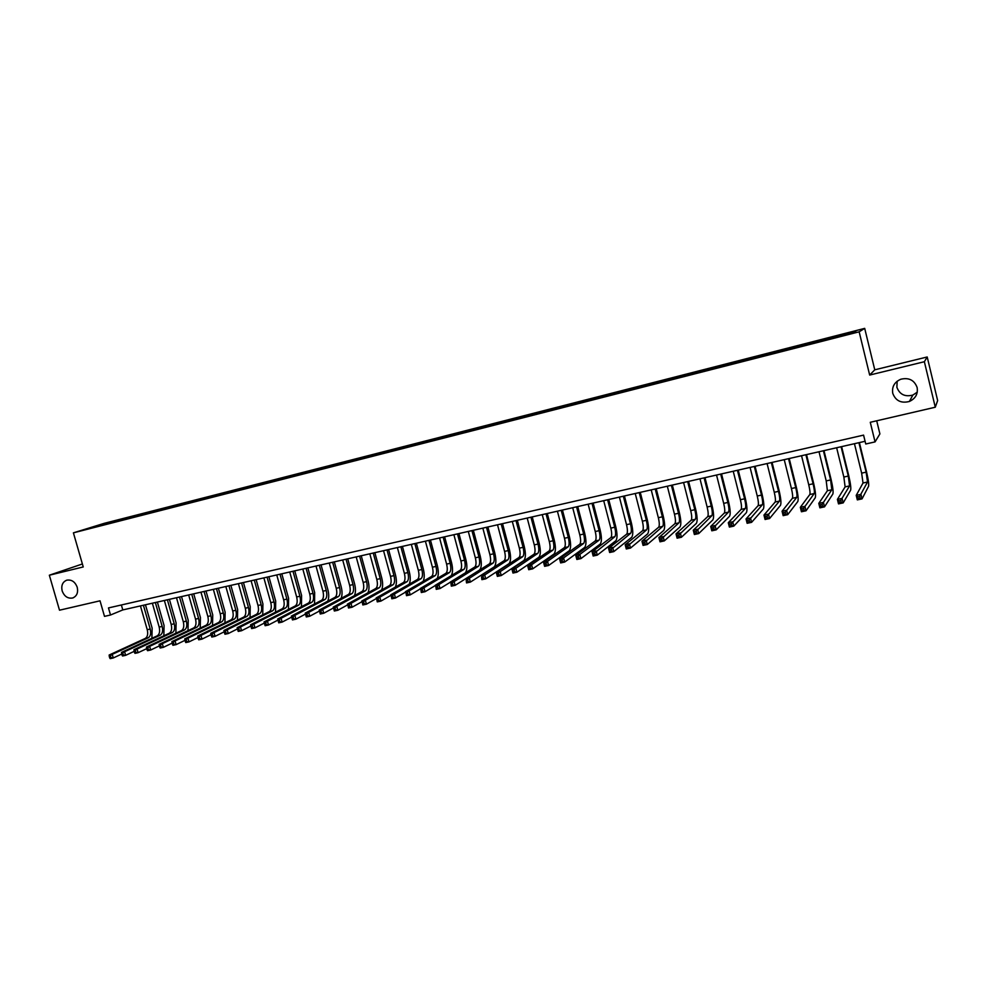 <?xml version="1.0" encoding="UTF-8"?>
<svg xmlns="http://www.w3.org/2000/svg" width="987" height="987" viewBox="0 0 987 987"><rect width="100%" height="100%" fill="white"/><g stroke="black" fill="none" stroke-linecap="round" stroke-linejoin="round"><path stroke-width="1.48" d="M77.233 587.302C78.343 592.644 76.826 596.197 72.693 597.986C67.819 598.801 64.303 596.444 62.156 590.892C61.034 585.513 62.563 581.948 66.758 580.171C71.607 579.406 75.098 581.775 77.233 587.302M917.268 392.172L912.852 395.071C904.968 397.082 899.65 394.492 896.887 387.286L897.158 381.216M917.133 387.521C918.12 393.924 915.541 398.575 909.397 401.462C901.18 403.547 895.628 400.833 892.754 393.32C891.754 386.756 894.444 382.055 900.835 379.23C908.904 377.367 914.344 380.131 917.133 387.521M85.092 529.735L92.383 527.626L85.092 529.735M82.377 563.972L49.35 575.211L59.504 610.2L100.02 600.812L104.499 616.369L110.507 615.012L122.783 609.929L865.081 441.288M864.698 328.375L104.326 523.307L73.408 532.844L859.159 331.817L864.698 328.375L874.766 369.817L869.67 375.06L924.363 361.723L927.2 356.973L874.766 369.817M927.2 356.973L937.65 400.549L935.281 407.224L870.275 422.288L875.062 441.892L879.898 433.898L876.703 420.795M924.363 361.723L935.281 407.224M875.062 441.892L865.747 444.002L863.576 435.119L108.471 607.93L110.507 615.012M847.759 334.235L837.766 337.048L847.833 334.568M100.834 525.652L853.447 332.668L855.852 331.213L837.223 335.617L118.736 519.779L113.086 521.531L112.814 522.579M100.563 525.405L87.473 528.761L113.086 521.531M869.67 375.06L859.159 331.817M49.35 575.211L83.241 566.945L73.408 532.844M121.364 604.982L122.783 609.929M836.112 337.098L836.001 336.308M119.069 520.988L118.736 519.779M854.446 443.706L861.651 473.143L863.02 483.001L856.21 495.375L860.948 494.364L862.046 498.879L868.572 486.32C869.004 484.321 868.313 479.398 866.475 471.539L859.393 442.583M858.912 442.682L866.13 472.156L867.524 482.026L859.652 496.399L857.752 496.806L858.197 498.62L860.096 498.213L859.652 496.399M860.096 498.213L862.046 498.879L857.321 499.891L856.21 495.375L857.752 496.806M857.321 499.891L858.197 498.62M836.643 447.753L843.848 477.042L845.119 486.875L837.408 499.385L842.084 498.386L843.194 502.889L850.634 490.181C851.152 488.17 850.51 483.26 848.684 475.438L841.615 446.617M841.084 446.741L848.289 476.067L849.585 485.9L840.776 500.421L838.901 500.828L839.345 502.63L841.22 502.223L840.776 500.421M841.22 502.223L843.194 502.889L838.506 503.888L837.408 499.385L838.901 500.828M838.506 503.888L839.345 502.63M819.013 451.75L826.218 480.903L827.39 490.712L818.778 503.37L823.417 502.383L824.515 506.849L832.855 494.006C833.472 491.995 832.868 487.097 831.054 479.3L823.985 450.627M823.405 450.751L830.61 479.941L831.807 489.749L822.097 504.406L820.234 504.813L820.678 506.602L822.541 506.208L822.097 504.406M822.541 506.208L824.515 506.849L819.876 507.836L818.778 503.37L820.234 504.813M819.876 507.836L820.678 506.602M801.543 455.723L808.735 484.74C809.945 489.922 810.302 493.179 809.821 494.512L800.321 507.318L804.923 506.331L806.034 510.785L815.237 497.806C815.941 495.77 815.398 490.884 813.584 483.137L806.527 454.588M805.898 454.736L813.091 483.79C814.3 488.972 814.67 492.229 814.189 493.562L803.591 508.354L801.752 508.749L802.184 510.538L804.035 510.143L803.591 508.354M804.035 510.143L806.034 510.785L801.432 511.759L800.321 507.318L801.752 508.749M801.432 511.759L802.184 510.538M784.233 459.658L791.426 488.528C792.623 493.685 792.943 496.942 792.401 498.287L782.062 511.217L786.602 510.242L787.712 514.671L797.792 501.556C798.582 499.521 798.076 494.647 796.275 486.936L789.218 458.523M788.551 458.671L795.732 487.59C796.941 492.747 797.274 496.005 796.743 497.349L785.257 512.265L783.431 512.66L783.875 514.424L785.701 514.042L785.257 512.265M785.701 514.042L787.712 514.671L783.16 515.646L782.062 511.217L783.431 512.66M783.16 515.646L783.875 514.424M767.084 463.557L774.264 492.291C775.449 497.423 775.745 500.668 775.153 502.025L763.963 515.091L768.466 514.116L769.576 518.533L780.495 505.282C781.371 503.234 780.902 498.373 779.125 490.687L772.068 462.422M771.353 462.582L778.533 491.353C779.73 496.498 780.038 499.743 779.446 501.088L767.109 516.139L765.295 516.522L765.739 518.286L767.553 517.904L767.109 516.139M767.553 517.904L769.576 518.533L765.061 519.483L763.963 515.091L765.295 516.522M765.061 519.483L765.739 518.286M750.083 467.419L757.251 496.017C758.435 501.125 758.707 504.369 758.053 505.726L746.036 518.915L750.502 517.965L751.601 522.345L763.358 508.971C764.308 506.923 763.901 502.075 762.124 494.425L755.067 466.283M754.315 466.456L761.495 495.092C762.68 500.212 762.951 503.444 762.322 504.801L749.133 519.976L747.344 520.346L747.776 522.111L749.565 521.728L749.133 519.976M749.565 521.728L751.601 522.345L747.134 523.295L746.036 518.915L747.344 520.346M747.134 523.295L747.776 522.111M733.23 471.243L740.398 499.718C741.582 504.801 741.817 508.021 741.114 509.391L728.283 522.715L732.712 521.765L733.81 526.133L746.382 512.635C747.406 510.563 747.036 505.726 745.271 498.114L738.227 470.108M737.425 470.293L744.605 498.793C745.777 503.888 746.024 507.108 745.333 508.478L731.318 523.764L729.541 524.146L729.985 525.898L731.762 525.516L731.318 523.764M731.762 525.516L733.81 526.133L729.381 527.07L728.283 522.715L729.541 524.146M729.381 527.07L729.985 525.898M716.537 475.031L723.693 503.37C724.865 508.441 725.075 511.661 724.322 513.03L710.702 526.466L715.082 525.528L716.18 529.871L729.553 516.25C730.651 514.19 730.331 509.354 728.579 501.778L721.534 473.896M720.695 474.093L727.863 502.457C729.035 507.528 729.245 510.748 728.505 512.117L713.675 527.527L711.923 527.909L712.367 529.649L714.119 529.266L713.675 527.527M714.119 529.266L716.18 529.871L711.8 530.809L710.702 526.466L711.923 527.909M711.8 530.809L712.367 529.649M699.98 478.794L707.136 506.997C708.308 512.043 708.493 515.251 707.679 516.633L693.269 530.192L697.612 529.266L698.71 533.585L712.873 519.853C714.057 517.768 713.774 512.956 712.022 505.406L704.989 477.659M704.113 477.856L711.269 506.097C712.429 511.143 712.626 514.363 711.824 515.732L696.205 531.253L694.466 531.623L694.91 533.362L696.637 532.992L696.205 531.253M696.637 532.992L698.71 533.585L694.379 534.51L693.269 530.192L694.466 531.623M694.379 534.51L694.91 533.362M683.584 482.52L690.727 510.6C691.887 515.621 692.047 518.817 691.184 520.198L676.009 533.881L680.314 532.955L681.412 537.261L696.341 523.406C697.599 521.321 697.353 516.522 695.613 509.008L688.593 481.385M687.668 481.594L694.823 509.699C695.983 514.733 696.143 517.928 695.304 519.31L678.896 534.954L677.168 535.312L677.613 537.039L679.327 536.669L678.896 534.954M679.327 536.669L681.412 537.261L677.107 538.174L676.009 533.881L677.168 535.312M677.107 538.174L677.613 537.039M667.323 486.209L674.466 514.165C675.626 519.162 675.75 522.357 674.837 523.739L658.921 537.533L663.178 536.62L664.276 540.901L679.957 526.935C681.289 524.837 681.092 520.05 679.352 512.574L672.344 485.073M671.382 485.296L678.525 513.277C679.673 518.274 679.809 521.469 678.92 522.863L661.734 538.606L660.032 538.964L660.476 540.679L662.178 540.321L661.734 538.606M662.178 540.321L664.276 540.901L660.007 541.814L658.921 537.533L660.032 538.964M660.007 541.814L660.476 540.679M651.21 489.873L658.341 517.694C659.489 522.678 659.587 525.861 658.637 527.243L641.969 541.16L646.189 540.247L647.287 544.516L663.72 530.438C665.115 528.329 664.967 523.554 663.239 516.102L656.232 488.738M655.22 488.96L662.363 516.818C663.511 521.802 663.622 524.985 662.672 526.379L644.745 542.233L643.055 542.591L643.499 544.293L645.19 543.936L644.745 542.233M645.19 543.936L647.287 544.516L643.068 545.404L641.969 541.16L643.055 542.591M643.068 545.404L643.499 544.293M635.233 493.5L642.364 521.198C643.512 526.157 643.573 529.328 642.574 530.722L625.19 544.738L629.373 543.849L630.471 548.081L647.62 533.905C649.088 531.783 648.977 527.021 647.262 519.606L640.255 492.365M639.218 492.599L646.349 520.322C647.484 525.281 647.571 528.464 646.584 529.859L627.917 545.823L626.239 546.181L626.671 547.871L628.349 547.514L627.917 545.823M628.349 547.514L630.471 548.081L626.289 548.969L625.19 544.738L626.239 546.181M626.289 548.969L626.671 547.871M619.404 497.103L626.523 524.677C627.658 529.6 627.707 532.77 626.659 534.177L608.56 548.291L612.705 547.415L613.791 551.622L631.655 537.335C633.21 535.213 633.123 530.463 631.421 523.085L624.426 495.955M623.34 496.202L630.471 523.801C631.606 528.748 631.655 531.919 630.619 533.313L611.237 549.377L609.571 549.734L610.015 551.425L611.669 551.067L611.237 549.377M611.669 551.067L613.791 551.622L609.645 552.51L608.56 548.291L609.571 549.734M609.645 552.51L610.015 551.425M603.699 500.668L610.817 528.119C611.94 533.029 611.965 536.188 610.879 537.594L592.077 551.819L596.185 550.943L597.271 555.138L615.839 540.74C617.455 538.618 617.418 533.881 615.715 526.527L608.732 499.521M607.61 499.78L614.728 527.255C615.863 532.178 615.888 535.336 614.802 536.743L594.705 552.905L593.064 553.251L593.495 554.928L595.136 554.583L594.705 552.905M595.136 554.583L597.271 555.138L593.175 556.014L592.077 551.819L593.064 553.251M593.175 556.014L593.495 554.928M588.141 504.209L595.247 531.524C596.37 536.422 596.358 539.568 595.223 540.975L575.742 555.311L579.813 554.435L580.911 558.617L600.158 544.121C601.848 541.986 601.836 537.261 600.145 529.945L593.162 503.062M592.015 503.321L599.121 530.673C600.256 535.571 600.256 538.729 599.121 540.136L579.813 554.435L578.32 556.397L576.692 556.742L577.136 558.408L578.764 558.062L578.32 556.397M578.764 558.062L580.911 558.617L576.84 559.481L575.742 555.311L576.692 556.742M576.84 559.481L577.136 558.408M572.707 507.713L579.801 534.905C580.924 539.778 580.899 542.924 579.714 544.343L559.567 558.765L563.589 557.902L564.687 562.059L584.612 547.464C586.364 545.33 586.401 540.617 584.711 533.325L577.74 506.565M576.556 506.837L583.65 534.066C584.773 538.939 584.748 542.085 583.576 543.504L563.589 557.902L562.096 559.851L560.48 560.197L560.912 561.862L562.528 561.517L562.096 559.851M562.528 561.517L564.687 562.059L560.653 562.923L559.567 558.765L560.48 560.197M560.653 562.923L560.912 561.862M557.408 511.18L564.502 538.26C565.613 543.109 565.563 546.243 564.342 547.662L543.529 562.195L547.526 561.344L548.612 565.477L569.203 550.783C571.017 548.649 571.078 543.936 569.413 536.681L562.442 510.045M561.221 510.316L568.315 537.422C569.425 542.282 569.376 545.416 568.167 546.835L547.526 561.344L546.008 563.281L544.417 563.626L544.849 565.28L546.453 564.946L546.008 563.281M546.453 564.946L548.612 565.477L544.614 566.328L543.529 562.195L544.417 563.626M544.614 566.328L544.849 565.28M542.245 514.634L549.327 541.592C550.438 546.416 550.351 549.549 549.093 550.968L527.626 565.588L531.586 564.749L532.684 568.857L553.917 554.077C555.792 551.93 555.903 547.242 554.238 540.012L547.279 513.487M546.021 513.771L553.102 540.765C554.213 545.589 554.139 548.723 552.893 550.141L531.586 564.749L530.068 566.686L528.489 567.019L528.921 568.672L530.512 568.327L530.068 566.686M530.512 568.327L532.684 568.857L528.724 569.709L527.626 565.588L528.489 567.019M528.724 569.709L528.921 568.672M527.206 518.052L534.275 544.886C535.386 549.697 535.275 552.819 533.967 554.238L511.883 568.956L515.806 568.117L516.892 572.213L538.766 557.347C540.703 555.188 540.851 550.512 539.198 543.306L532.24 516.904M530.957 517.2L538.026 544.059C539.136 548.883 539.038 552.004 537.742 553.423L512.709 570.387L513.141 572.028L514.708 571.695L514.276 570.054M514.708 571.695L516.892 572.213L512.969 573.052L511.883 568.956L512.709 570.387M512.969 573.052L513.141 572.028M512.29 521.432L519.359 548.155C520.457 552.942 520.334 556.051 518.977 557.482L496.264 572.287L500.162 571.461L501.236 575.544L523.752 560.579C525.75 558.408 525.923 553.744 524.27 546.576L517.336 520.285M516.004 520.593L523.073 547.341C524.171 552.14 524.06 555.249 522.715 556.68L497.066 573.718L497.497 575.359L499.052 575.026L498.62 573.385M499.052 575.026L501.236 575.544L497.349 576.371L496.264 572.287L497.066 573.718M497.349 576.371L497.497 575.359M497.51 524.788L504.567 551.4C505.652 556.162 505.504 559.271 504.123 560.702L480.792 575.594L484.654 574.779L485.727 578.838L508.848 563.787C510.908 561.615 511.118 556.964 509.477 549.821L502.543 523.653M501.186 523.961L508.243 550.586C509.341 555.36 509.206 558.469 507.824 559.9L481.557 577.025L481.989 578.653L483.531 578.32L483.099 576.704M483.531 578.32L485.727 578.838L481.878 579.653L481.557 577.025M481.878 579.653L481.989 578.653M482.84 528.119L489.885 554.608C490.983 559.358 490.81 562.454 489.379 563.898L465.457 578.875L469.281 578.061L470.355 582.108L494.08 566.97C496.202 564.786 496.449 560.147 494.808 553.041L487.886 526.984M486.492 527.292L493.549 553.818C494.635 558.568 494.475 561.665 493.056 563.108L466.197 580.307L466.629 581.923L468.159 581.602L467.727 579.974M468.159 581.602L470.355 582.108L466.53 582.922L466.197 580.307M466.53 582.922L466.629 581.923M468.294 531.425L475.339 557.803C476.425 562.528 476.227 565.613 474.759 567.056L450.245 582.12L454.032 581.318L455.118 585.34L479.435 570.116C481.607 567.944 481.89 563.306 480.262 556.224L473.341 530.278M471.922 530.599L478.966 557.001C480.052 561.739 479.867 564.835 478.411 566.279L450.96 583.551L451.392 585.168L452.91 584.847L452.478 583.231M452.91 584.847L455.118 585.34L451.33 586.142L450.96 583.551M451.33 586.142L451.392 585.168M465.432 572.793C467.196 570.141 467.332 565.674 465.839 559.395L458.93 533.56M457.474 533.893L464.507 560.172C465.58 564.897 465.383 567.969 463.878 569.413L438.931 584.538L440.017 588.548L450.282 582.244M453.884 534.707L460.917 560.961C461.99 565.674 461.78 568.759 460.275 570.202L435.181 585.353L438.931 584.538L437.364 586.451L435.859 586.771L436.291 588.375L437.796 588.055L437.364 586.451M437.796 588.055L440.017 588.548L436.254 589.35L435.859 586.771M436.254 589.35L436.291 588.375M451.244 575.655C452.86 572.855 452.959 568.487 451.528 562.528L444.631 536.805M443.138 537.138L450.171 563.318C451.244 568.018 451.01 571.091 449.48 572.534L423.966 587.746L425.039 591.731L435.242 585.575M439.573 537.952L446.605 564.095C447.679 568.796 447.444 571.868 445.902 573.311L420.24 588.536L423.966 587.746L420.894 589.967L421.326 591.558L422.818 591.25L422.387 589.646M422.818 591.25L425.039 591.731L421.313 592.521L420.894 589.967M421.313 592.521L421.326 591.558M437.118 578.518C438.647 575.655 438.721 571.362 437.34 565.637L430.443 540.025M428.926 540.37L435.946 566.439C437.019 571.115 436.76 574.175 435.193 575.631L409.111 590.917L410.197 594.89L420.326 588.869M425.397 541.172L432.405 567.204C433.478 571.88 433.219 574.94 431.64 576.396L405.423 591.707L409.111 590.917L406.052 593.125L406.484 594.717L407.964 594.408L407.532 592.817M407.964 594.408L410.197 594.89L406.496 595.667L406.052 593.125M406.496 595.667L406.484 594.717M423.078 581.392C424.546 578.468 424.607 574.249 423.263 568.734L416.378 543.22M414.836 543.578L421.844 569.524C422.905 574.187 422.633 577.247 421.03 578.703L394.405 594.063L395.479 598.011L405.546 592.126M411.332 544.368L418.328 570.289C419.401 574.952 419.117 578 417.501 579.455L390.741 594.84L394.405 594.063L391.345 596.271L391.777 597.851L393.233 597.542L392.814 595.951M393.233 597.542L395.479 598.011L391.814 598.788L391.345 596.271M391.814 598.788L391.777 597.851M409.149 584.267C410.567 581.306 410.617 577.148 409.297 571.794L402.425 546.391M400.858 546.749L407.853 572.596C408.914 577.235 408.618 580.282 406.977 581.738L379.81 597.184L380.883 601.12L390.877 595.358M397.379 547.538L404.374 573.348C405.435 577.987 405.126 581.035 403.486 582.49L376.183 597.949L379.81 597.184L376.763 599.38L377.182 600.947L378.638 600.639L378.206 599.072M378.638 600.639L380.883 601.12L377.256 601.885L376.763 599.38M377.256 601.885L377.182 600.947M395.318 587.117C396.7 584.131 396.737 580.035 395.454 574.829L388.582 549.537M386.99 549.895L393.973 575.631C395.034 580.257 394.714 583.292 393.036 584.76L365.35 600.269L366.424 604.192L376.343 598.554M383.536 550.684L390.519 576.383C391.58 581.01 391.259 584.045 389.569 585.513L361.748 601.034L365.35 600.269L362.303 602.465L362.722 604.032L364.166 603.723L363.734 602.156M364.166 603.723L366.424 604.192L362.821 604.957L362.303 602.465M362.821 604.957L362.722 604.032M381.587 589.967C382.931 586.957 382.981 582.922 381.71 577.839L374.863 552.658M373.234 553.028L380.217 578.653C381.266 583.255 380.933 586.29 379.218 587.746L351.002 603.328L352.075 607.239L361.933 601.725M369.804 553.806L376.787 579.394C377.836 583.996 377.503 587.031 375.776 588.499L347.436 604.093L351.002 603.328L347.967 605.512L348.386 607.079L349.817 606.771L349.386 605.216M349.817 606.771L352.075 607.239L348.51 607.992L347.967 605.512M348.51 607.992L348.386 607.079M367.966 592.792C369.286 589.782 369.335 585.784 368.089 580.825L361.242 555.755M359.589 556.125L366.559 581.639C367.608 586.229 367.25 589.251 365.511 590.719L336.789 606.376L337.85 610.262L347.646 604.858M356.196 556.89L363.167 582.379C364.203 586.969 363.845 589.992 362.093 591.46L333.248 607.128L336.789 606.376L333.742 608.547L334.174 610.102L335.592 609.806L335.161 608.251M335.592 609.806L337.85 610.262L334.322 611.015L333.742 608.547M334.322 611.015L334.174 610.102M354.456 595.605C355.752 592.582 355.789 588.647 354.58 583.786L347.732 558.815M346.055 559.197L353.013 584.612C354.049 589.177 353.679 592.188 351.903 593.668L322.687 609.386L323.748 613.248L333.47 607.955M342.686 559.962L349.645 585.353C350.681 589.905 350.311 592.928 348.522 594.396L319.171 610.139L322.687 609.386L319.652 611.558L320.084 613.1L321.478 612.804L321.059 611.249M321.478 612.804L323.748 613.248L320.244 614L319.652 611.558M320.244 614L320.084 613.1M341.046 598.406C342.329 595.383 342.366 591.484 341.169 586.734L334.334 561.862M332.631 562.245L339.577 587.549C340.614 592.101 340.231 595.112 338.418 596.58L308.697 612.372L309.77 616.221L319.43 611.027M329.288 563.009L336.234 588.289C337.27 592.829 336.875 595.84 335.062 597.308L305.23 613.112L308.697 612.372L305.674 614.531L306.106 616.073L307.5 615.777L307.068 614.235M307.5 615.777L309.77 616.221L306.291 616.961L305.674 614.531M306.291 616.961L306.106 616.073M327.746 601.194C329.004 598.159 329.041 594.31 327.869 589.646L321.046 564.885M319.307 565.28L326.253 590.473C327.277 595.001 326.87 598.011 325.031 599.479L294.842 615.333L295.903 619.17L305.489 614.074M316 566.032L322.934 591.201C323.97 595.729 323.551 598.727 321.7 600.207L291.387 616.073L294.842 615.333L291.819 617.492L292.238 619.022L293.62 618.726L293.201 617.196M293.62 618.726L295.903 619.17L292.448 619.91L291.819 617.492M292.448 619.91L292.238 619.022M314.545 603.958L314.668 592.545L307.858 567.883M306.093 568.278L313.027 593.372C314.051 597.888 313.632 600.873 311.756 602.354L281.085 618.281L282.146 622.094L291.671 617.097M302.812 569.018L309.745 594.088C310.769 598.603 310.337 601.589 308.45 603.069L277.668 619.009L281.085 618.281L278.075 620.416L278.494 621.946L279.864 621.662L279.444 620.132M279.864 621.662L282.146 622.094L278.729 622.822L278.075 620.416M278.729 622.822L278.494 621.946M301.442 606.697L301.578 595.408L294.768 570.856M292.991 571.251L299.912 596.247C300.936 600.738 300.492 603.723 298.58 605.204L267.452 621.193L268.513 624.993L277.964 620.083M289.734 571.991L296.655 596.962C297.667 601.453 297.223 604.439 295.31 605.919L264.06 621.909L267.452 621.193L264.442 623.328L264.861 624.845L266.219 624.561L265.799 623.044M266.219 624.561L268.513 624.993L265.121 625.709L264.861 624.845M264.06 621.909L264.442 623.328M288.438 609.435L288.586 598.258L281.788 573.805M279.987 574.212L286.896 599.097C287.908 603.575 287.451 606.549 285.514 608.041L253.93 624.08L254.991 627.868L264.368 623.044M276.755 574.94L283.664 599.812C284.675 604.278 284.207 607.252 282.27 608.745L250.562 624.796L253.93 624.08L250.92 626.214L251.352 627.72L252.697 627.436L252.265 625.918M252.697 627.436L254.991 627.868L251.623 628.583L251.352 627.72M250.562 624.796L250.92 626.214M275.546 612.15L275.694 601.083L268.908 576.729M267.082 577.136L273.991 601.922C274.991 606.388 274.522 609.361 272.56 610.842L240.52 626.942L241.568 630.718L250.871 625.992M263.874 577.864L270.771 602.638C271.783 607.091 271.302 610.052 269.328 611.545L237.176 627.658L240.52 626.942L237.522 629.064L237.941 630.582L239.273 630.298L238.854 628.781M239.273 630.298L241.568 630.718L238.237 631.421L237.941 630.582M237.176 627.658L237.522 629.064M262.752 614.839L262.912 603.896L256.139 579.628M254.276 580.048L261.173 604.735C262.184 609.176 261.691 612.137 259.692 613.63L227.22 629.792L228.268 633.543L237.472 628.904M251.093 580.775L257.989 605.438C258.989 609.867 258.495 612.828 256.497 614.321L223.901 630.496L227.22 629.792L224.222 631.902L224.641 633.407L225.961 633.123L225.542 631.618M225.961 633.123L228.268 633.543L224.962 634.246L224.641 633.407M223.901 630.496L224.222 631.902M250.056 617.517L250.217 606.672L243.456 582.503M241.581 582.935L248.465 607.523C249.464 611.94 248.958 614.901 246.935 616.394L214.019 632.605L215.08 636.344L224.197 631.803M238.422 583.65L245.294 608.214C246.306 612.631 245.788 615.592 243.752 617.085L210.737 633.309L214.019 632.605L211.033 634.715L211.452 636.208L212.773 635.936L212.341 634.431M212.773 635.936L215.08 636.344L211.798 637.047L211.452 636.208M210.737 633.309L211.033 634.715M237.448 620.181L237.633 609.435L230.872 585.365M228.972 585.797L235.844 610.287C236.843 614.691 236.325 617.64 234.264 619.133L200.941 635.406L201.99 639.12L211.021 634.666M225.838 586.512L232.71 610.978C233.709 615.382 233.179 618.318 231.118 619.811L197.684 636.097L200.941 635.406L197.955 637.503L198.375 638.996L199.67 638.712L199.251 637.232M199.67 638.712L201.99 639.12L198.732 639.81L198.375 638.996M197.684 636.097L197.955 637.503M224.95 622.822L225.135 612.174L218.386 588.203M216.474 588.634L223.333 613.026C224.32 617.418 223.778 620.367 221.705 621.859L187.949 638.182L189.01 641.883L197.955 637.516M213.352 589.35L220.224 613.717C221.211 618.096 220.669 621.033 218.583 622.526L184.729 638.873L187.949 638.182L184.976 640.267L185.396 641.76L186.691 641.476L186.272 639.995M186.691 641.476L189.01 641.883L185.778 642.574L185.396 641.76M184.729 638.873L184.976 640.267M212.538 625.45L212.736 614.889L205.999 591.016M204.062 591.46L210.91 615.752C211.897 620.12 211.341 623.056 209.232 624.549L175.081 640.933L176.13 644.622L184.988 640.329M200.966 592.163L207.825 616.431C208.812 620.798 208.245 623.735 206.135 625.227L171.874 641.612L175.081 640.933L172.108 643.018L172.528 644.499L173.811 644.215L173.391 642.747M173.811 644.215L176.13 644.622L172.922 645.301L172.528 644.499M171.874 641.612L172.108 643.018M200.225 628.053L200.435 617.591L193.711 593.804M191.749 594.26L198.584 618.454C199.571 622.809 198.992 625.733 196.869 627.238L162.312 643.66L163.361 647.336L172.133 643.117M188.677 594.951L195.525 619.12C196.499 623.476 195.932 626.4 193.785 627.905L159.129 644.338L162.312 643.66L159.339 645.745L159.758 647.213L161.029 646.941L160.61 645.473M161.029 646.941L163.361 647.336L160.178 648.003L159.758 647.213M159.129 644.338L159.339 645.745M188.011 630.644L188.221 620.268L181.509 596.58M179.523 597.036L186.358 621.131C187.333 625.474 186.753 628.386 184.594 629.891L149.642 646.362L150.678 650.026L159.376 645.88M176.488 597.727L183.311 621.798C184.298 626.14 183.705 629.052 181.534 630.557L146.483 647.04L149.642 646.362L146.668 648.447L147.088 649.902L148.358 649.631L147.939 648.175M148.358 649.631L150.678 650.026L147.532 650.692L147.088 649.902M146.483 647.04L146.668 648.447M175.883 633.21L176.105 622.92L169.406 599.331M167.395 599.788L174.218 623.796C175.192 628.114 174.588 631.026 172.404 632.531L137.07 649.051L138.118 652.691L146.73 648.632M164.373 600.478L171.195 624.45C172.17 628.768 171.565 631.68 169.382 633.185L133.936 649.717L137.07 649.051L134.109 651.124L134.528 652.58L135.787 652.308L135.367 650.852M135.787 652.308L138.118 652.691L134.985 653.357L134.528 652.58M133.936 649.717L134.109 651.124M163.842 635.764L164.089 625.561L157.389 602.058M155.354 602.526L162.176 626.437C163.139 630.742 162.522 633.642 160.313 635.147L124.596 651.716L125.645 655.343L134.17 651.346M152.368 603.205L159.178 627.09C160.141 631.396 159.524 634.296 157.303 635.801L121.5 652.382L124.596 651.716L121.648 653.776L122.067 655.232L123.301 654.961L122.894 653.517M123.301 654.961L125.645 655.343L122.536 656.01L122.067 655.232M121.5 652.382L121.648 653.776M151.899 638.305L152.146 628.176L145.459 604.772M143.411 605.241L150.221 629.052C151.184 633.346 150.555 636.245 148.321 637.75L112.222 654.356L113.271 657.971L121.722 654.048M140.438 605.907L147.248 629.706C148.21 633.987 147.569 636.886 145.336 638.392L109.15 655.023L112.222 654.356L109.286 656.417L109.693 657.86L110.926 657.601L110.507 656.158M110.926 657.601L113.271 657.971L110.186 658.625L109.693 657.86M109.15 655.023L109.286 656.417M866.13 472.156L861.651 473.143M867.524 482.026L863.02 483.001M848.289 476.067L843.848 477.042M849.585 485.9L845.119 486.875M830.61 479.941L826.218 480.903M831.807 489.749L827.39 490.712M813.091 483.79L808.735 484.74M814.189 493.562L809.821 494.512M795.732 487.59L791.426 488.528M796.743 497.349L792.401 498.287M778.533 491.353L774.264 492.291M779.446 501.088L775.153 502.025M761.495 495.092L757.251 496.017M762.322 504.801L758.053 505.726M744.605 498.793L740.398 499.718M745.333 508.478L741.114 509.391M727.863 502.457L723.693 503.37M728.505 512.117L724.322 513.03M711.269 506.097L707.136 506.997M711.824 515.732L707.679 516.633M694.823 509.699L690.727 510.6M695.304 519.31L691.184 520.198M678.525 513.277L674.466 514.165M678.92 522.863L674.837 523.739M662.363 516.818L658.341 517.694M662.672 526.379L658.637 527.243M646.349 520.322L642.364 521.198M646.584 529.859L642.574 530.722M630.471 523.801L626.523 524.677M630.619 533.313L626.659 534.177M614.728 527.255L610.817 528.119M614.802 536.743L610.879 537.594M599.121 530.673L595.247 531.524M599.121 540.136L595.223 540.975M583.65 534.066L579.801 534.905M583.576 543.504L579.714 544.343M568.315 537.422L564.502 538.26M568.167 546.835L564.342 547.662M553.102 540.765L549.327 541.592M552.893 550.141L549.093 550.968M538.026 544.059L534.275 544.886M537.742 553.423L533.967 554.238M523.073 547.341L519.359 548.155M522.715 556.68L518.977 557.482M508.243 550.586L504.567 551.4M507.824 559.9L504.123 560.702M493.549 553.818L489.885 554.608M493.056 563.108L489.379 563.898M478.966 557.001L475.339 557.803M478.411 566.279L474.759 567.056M464.507 560.172L460.917 560.961M463.878 569.413L460.275 570.202M450.171 563.318L446.605 564.095M449.48 572.534L445.902 573.311M435.946 566.439L432.405 567.204M435.193 575.631L431.64 576.396M421.844 569.524L418.328 570.289M421.03 578.703L417.501 579.455M407.853 572.596L404.374 573.348M406.977 581.738L403.486 582.49M393.973 575.631L390.519 576.383M393.036 584.76L389.569 585.513M380.217 578.653L376.787 579.394M379.218 587.746L375.776 588.499M366.559 581.639L363.167 582.379M365.511 590.719L362.093 591.46M353.013 584.612L349.645 585.353M351.903 593.668L348.522 594.396M339.577 587.549L336.234 588.289M338.418 596.58L335.062 597.308M326.253 590.473L322.934 591.201M325.031 599.479L321.7 600.207M313.027 593.372L309.745 594.088M311.756 602.354L308.45 603.069M299.912 596.247L296.655 596.962M298.58 605.204L295.31 605.919M286.896 599.097L283.664 599.812M285.514 608.041L282.27 608.745M273.991 601.922L270.771 602.638M272.56 610.842L269.328 611.545M261.173 604.735L257.989 605.438M259.692 613.63L256.497 614.321M248.465 607.523L245.294 608.214M246.935 616.394L243.752 617.085M235.844 610.287L232.71 610.978M234.264 619.133L231.118 619.811M223.333 613.026L220.224 613.717M221.705 621.859L218.583 622.526M210.91 615.752L207.825 616.431M209.232 624.549L206.135 625.227M198.584 618.454L195.525 619.12M196.869 627.238L193.785 627.905M186.358 621.131L183.311 621.798M184.594 629.891L181.534 630.557M174.218 623.796L171.195 624.45M172.404 632.531L169.382 633.185M162.176 626.437L159.178 627.09M160.313 635.147L157.303 635.801M150.221 629.052L147.248 629.706M148.321 637.75L145.336 638.392M72.693 597.986L73.47 597.69M909.397 401.462L912.852 395.071"/></g></svg>
